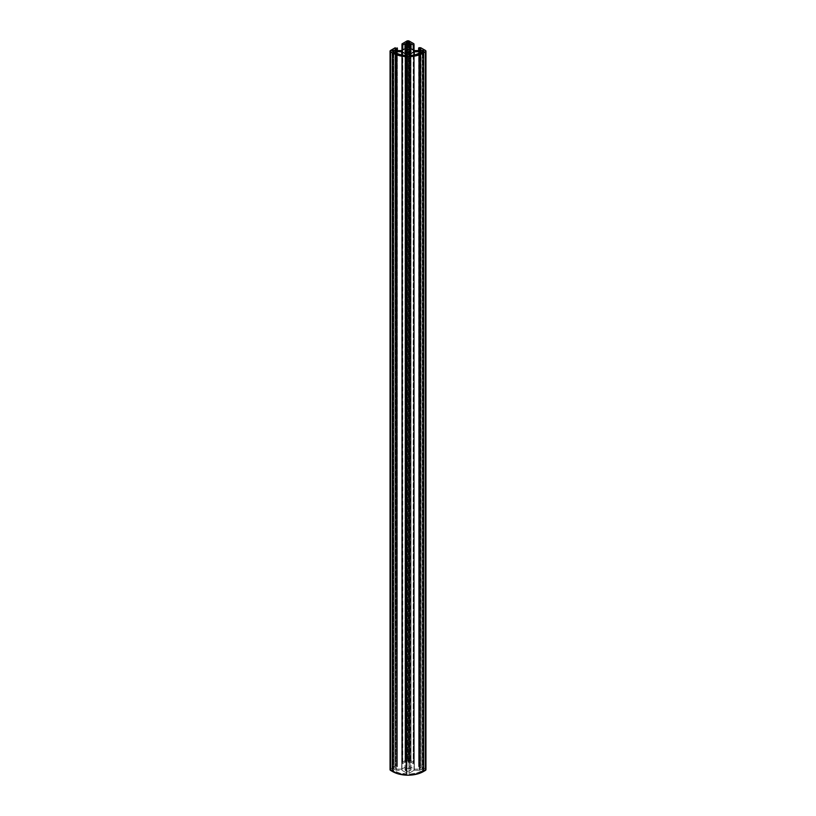<?xml version="1.0" encoding="UTF-8"?>
<svg xmlns="http://www.w3.org/2000/svg" width="816" height="816" viewBox="0 0 816 816"><rect width="100%" height="100%" fill="white"/><g stroke="black" fill="none" stroke-linecap="round" stroke-linejoin="round"><path stroke-width="0.61" stroke-dasharray="4.08 3.06" d="M405.889 770.906L405.889 52.377L405.889 770.906A2.989 1.724 0 0 0 409.142 771.283A2.989 1.724 0 0 0 410.989 769.682A2.989 1.724 0 0 0 410.111 768.458A2.989 1.724 0 0 0 406.858 768.091A2.989 1.724 0 0 0 405.011 769.682A2.989 1.724 0 0 0 405.889 770.906L405.011 769.682L405.889 768.458L410.111 768.458L410.111 52.377L410.111 768.458L410.989 769.682L409.142 771.283L405.889 770.906M423.994 769.682L422.158 768.876L419.914 770.171L419.914 53.417L419.914 770.171L419.608 53.55L419.608 770.243L413.998 770.314L409.02 773.293L409.02 55.376L409.02 773.894L409.153 55.549L409.153 773.119L414.304 770.243L414.304 55.08L414.304 770.243L419.608 770.243L422.78 768.876L422.78 51.969L422.78 768.876L423.871 769.508L423.871 51.337L423.994 769.682L423.871 51.337L423.871 769.865L422.311 770.763L423.994 769.682L423.994 51.153M422.311 52.234L422.311 770.763L422.311 52.234M409.489 774.149A20.237 11.689 0 0 0 422.311 770.763L416.425 773.119L409.489 774.149M409.02 773.293L409.02 54.764L409.02 773.293M413.998 770.314L413.998 55.131L413.998 770.314M422.158 768.876L422.158 52.326L422.158 768.876M409.744 761.603L409.744 43.075L409.867 761.42L408.316 762.43L409.744 761.603M408.316 43.901L408.316 762.43L408.316 43.901L408.316 760.41L407.684 760.41L407.684 43.901L408 762.501L407.684 43.901L407.684 760.41L409.744 761.236L408.316 760.41L408.316 43.901M406.256 43.075L406.256 761.603L407.684 762.43L406.256 761.603L406.256 43.075L406.133 761.42L407.684 760.41L406.256 761.236L406.256 43.075M392.006 769.682L393.689 770.763L393.689 52.234L393.689 770.763A20.237 11.689 0 0 0 406.511 774.149L406.511 55.621L406.511 774.149L406.847 773.119L402.002 770.314L396.392 770.243L396.392 53.55L396.392 770.243L401.696 770.243L401.696 55.08L402.002 770.314L402.002 55.131L402.002 770.314L406.847 773.119L406.847 55.549L406.98 773.293L406.98 54.764L406.98 773.894L406.98 55.376L406.98 773.894L399.575 773.119L392.129 769.865L392.129 51.337L392.006 769.682L392.129 51.337L392.129 769.508L393.22 768.876L392.006 769.682L392.006 51.153M393.22 51.969L393.22 768.876L393.22 51.969M393.842 768.876L393.22 768.876L393.842 768.876L393.842 52.326L393.842 768.876L396.086 770.171L393.842 768.876M396.086 53.417L396.392 770.243L396.086 53.417M411.019 762.226L410.642 48.511L410.642 762.226L413.222 763.501L413.222 50.011L413.222 763.501L413.6 50.225L414.049 763.184L413.977 44.543L413.477 762.787L413.916 43.789L413.916 762.317L409.244 759.625L409.244 41.096L409.244 759.625A1.765 1.02 0 0 0 406.756 759.625L406.756 41.096L406.756 759.625L402.084 762.317L408.347 759.349L413.916 762.317L414.049 763.184L413.314 763.541L411.019 762.226L411.019 48.736L411.019 762.226M402.084 43.789L402.523 762.787L402.084 43.789M402.523 44.258L402.523 762.787L402.523 44.258M402.023 44.543L402.4 763.501L402.023 44.543M402.4 50.225L402.4 763.501L402.778 50.011L402.778 763.501L404.981 762.226L402.584 763.552L402.4 50.225M404.981 48.736L404.981 762.226L404.981 48.736M405.358 762.226L405.358 48.511L405.358 762.226L407.031 763.195L405.358 762.226M407.031 44.676L407.031 766.071L407.031 763.195L407.031 766.071L401.747 769.131L401.747 50.602L401.747 769.131L396.77 769.131L396.77 50.602L396.77 769.131L395.087 768.152L395.087 49.633L395.015 768.05L395.087 49.633L395.087 767.938L397.3 766.663L397.3 50.602L397.372 766.561L396.923 47.705L396.923 766.234L396.545 47.705L396.545 766.234L396.056 47.991L395.617 766.275L395.617 47.746L395.24 766.275L395.24 47.746L395.24 766.275L390.578 768.968L390.578 50.439L390.578 768.968A1.765 1.02 0 0 0 390.058 769.682M407.031 47.542L407.031 766.071L401.747 769.131L396.77 769.131L395.087 768.152L397.351 766.612L396.739 766.193L395.24 766.275L390.354 769.121M425.646 769.121L425.422 50.439L425.422 768.968L420.76 766.275L420.76 47.746L420.76 766.275L420.383 47.746L419.944 766.52L420.76 766.275L425.422 768.968A1.765 1.02 0 0 1 425.942 769.682M419.944 47.991L419.944 766.52L419.944 47.991M419.455 47.705L419.944 766.52L419.077 766.234L419.077 47.705L418.7 766.448L419.455 766.234L419.455 47.705M418.7 47.92L418.628 766.561L418.7 50.602L418.7 766.663L420.913 767.938L418.628 766.561L418.7 47.92M420.913 49.633L420.913 768.152L420.913 49.633M419.23 50.602L419.23 769.131L420.913 768.152L419.23 769.131L419.23 50.602M408.969 44.676L408.969 766.071L414.253 769.131L414.253 50.602L414.253 769.131L419.23 769.131L414.253 769.131L408.969 766.071L408.969 47.542M408.969 763.195L410.642 762.226L408.969 763.195M405.011 51.153L405.011 769.682M409.867 761.42L409.867 42.891M406.133 761.42L406.133 42.891M414.049 50.48L414.049 763.184M413.987 43.901L413.987 762.43M402.013 43.901L402.013 762.43M401.951 50.48L401.951 763.184M395.015 768.05L395.015 49.521M397.372 50.602L397.372 766.561M418.628 50.602L418.628 766.561M420.985 768.05L420.985 49.521M410.989 51.153L410.989 769.682"/><path stroke-width="1.22" d="M405.889 52.377A2.989 1.724 180 0 1 405.011 51.153A2.989 1.724 180 0 1 406.858 49.562A2.989 1.724 180 0 1 410.111 49.939L410.111 52.377L410.111 49.939A2.989 1.724 180 0 1 410.989 51.153A2.989 1.724 180 0 1 409.142 52.754A2.989 1.724 180 0 1 405.889 52.377L405.062 50.816L406.858 49.562L409.142 49.562L410.938 50.816L410.764 51.816L409.142 52.754L405.889 52.377M423.871 51.337L422.78 50.347L422.78 51.969L422.78 50.347L423.994 51.153L422.311 52.234A20.237 11.689 180 0 1 409.489 55.621L409.153 54.59L409.316 55.61L414.763 54.988L423.871 51.337M409.02 54.764L413.998 51.796L409.02 54.764M413.998 55.131L413.998 51.796L414.304 55.08L414.304 51.714L419.608 51.714L413.998 51.796L413.998 55.131M419.608 53.55L419.608 51.714L419.608 53.55M419.914 51.643L419.914 53.417L419.914 51.643L422.158 50.347L419.914 51.643M422.158 52.326L422.637 50.296L422.158 52.326M409.744 42.718L408.316 41.891L408.316 43.901L406.133 42.891L407.684 43.901L407.684 41.891L406.256 42.718L408.316 41.891L408 43.972L407.684 41.891L409.867 42.891L408.316 43.901L409.744 42.718M406.511 55.621A20.237 11.689 180 0 1 393.689 52.234L401.237 54.988L406.511 55.621L406.847 54.59L406.511 55.621M392.129 50.98L393.22 50.347L393.22 51.969L393.22 50.347L393.842 50.347L393.842 52.326L393.842 50.347L396.086 51.643L396.086 53.417L396.392 51.714L393.7 50.296L392.129 50.98M396.392 53.55L396.392 51.714L401.696 51.714L401.696 55.08L401.696 51.714L402.002 55.131L402.002 51.796L406.847 54.59L406.98 55.376L406.847 54.59L401.86 51.734L396.392 51.714L396.392 53.55M411.019 43.707L411.019 48.736L411.019 43.707L413.222 44.982L411.019 43.707L408.969 44.676L408.969 47.542L414.253 50.602L408.969 47.542L408.969 44.676L411.019 43.707M410.642 48.511L410.642 43.707L410.642 48.511M413.222 50.011L413.222 44.982L413.222 50.011M413.6 44.982L413.6 50.225L413.6 44.982M413.977 50.439L413.977 44.758L413.977 50.439M413.916 43.789L409.244 41.096L413.916 43.789M406.756 41.096A1.765 1.02 180 0 1 409.244 41.096L407.021 40.973L402.013 43.901L406.756 41.096M402.084 44.003L401.951 44.656L402.084 44.003M402.023 44.758L402.4 50.225L402.778 44.982L402.023 44.758L402.023 50.439L402.023 44.758M407.031 44.676L405.164 43.656L402.778 44.982L402.778 50.011L402.778 44.982L404.981 43.707L404.981 48.736L404.981 43.707L405.358 48.511L405.358 43.707L407.031 44.676L407.031 47.542L407.031 44.676L407.031 47.542L401.747 50.602L407.031 47.542M396.77 50.602L401.747 50.602L396.77 50.602L395.087 49.633L396.77 50.602M395.087 49.419L397.3 48.144L395.087 49.419M397.3 50.602L397.3 48.144L397.3 50.602M390.578 50.439L395.24 47.746L390.058 51.153A1.765 1.02 180 0 1 390.578 50.439M390.578 51.877A1.765 1.02 180 0 1 390.058 51.153L390.578 51.877L390.578 770.406L390.578 51.877L392.445 52.948L390.578 51.877M390.354 769.121L390.058 769.682A1.765 1.02 0 0 0 390.578 770.406L392.445 771.477L392.445 52.948L392.445 771.477A22.001 12.699 0 0 0 423.555 771.477L423.555 52.948A22.001 12.699 180 0 1 392.445 52.948L399.585 55.702L408 56.671L416.415 55.702L423.555 52.948L423.555 771.477L425.422 770.406L425.422 51.877L423.555 52.948L425.422 51.877L425.422 770.406A1.765 1.02 0 0 0 425.942 769.682L425.646 769.121M425.422 50.439A1.765 1.02 180 0 1 425.942 51.153A1.765 1.02 180 0 1 425.422 51.877L425.646 50.592L420.76 47.746L425.422 50.439M420.383 47.746L419.077 47.705L420.383 47.746M418.7 48.144L420.985 49.521L419.23 50.602L414.253 50.602L419.23 50.602L420.985 49.521L418.7 48.144L418.7 50.602L418.7 48.144M408.969 47.542L408.969 44.676M390.058 51.153L390.058 769.682L397.627 773.701L408 775.2L418.373 773.701L425.942 769.682L425.942 51.153M414.049 44.656L414.049 50.48M401.951 44.656L401.951 50.48M397.372 48.032L397.372 50.602M418.628 48.032L418.628 50.602"/></g></svg>
